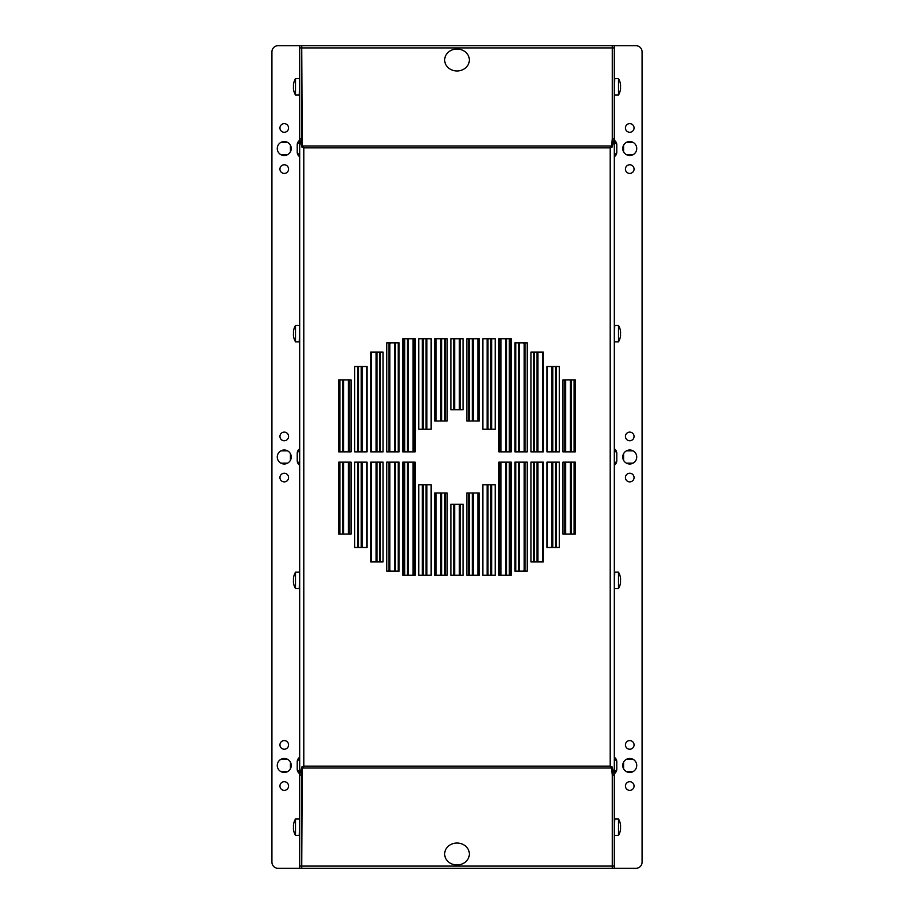 <?xml version="1.0" encoding="UTF-8"?>
<svg xmlns="http://www.w3.org/2000/svg" width="914" height="914" viewBox="0 0 914 914"><rect width="100%" height="100%" fill="white"/><g stroke="black" fill="none" stroke-linecap="round" stroke-linejoin="round"><path stroke-width="1.37" d="M312.325 868.3L314.587 868.3M436.435 45.7L314.804 45.7M302.248 144.355L301.734 45.7L612.266 45.7L612.266 138.928L612.266 45.7L477.565 45.7M487.985 338.751L487.985 429.237M487.985 484.763L487.985 575.249M472.287 575.249L472.287 492.989M472.287 421.011L472.287 338.751M469.476 338.751L469.476 421.011M469.476 492.989L469.476 575.249M463.032 575.249L463.032 504.3M463.032 409.701L463.032 338.751M460.222 338.751L460.222 409.701M460.222 504.3L460.222 575.249M453.778 575.249L453.778 504.3M453.778 409.701L453.778 338.751M450.968 338.751L450.968 409.701M450.968 504.3L450.968 575.249M444.524 575.249L444.524 492.989M444.524 421.011L444.524 338.751M441.713 338.751L441.713 421.011M441.713 492.989L441.713 575.249M314.587 45.7L278.085 45.7A6.17 6.17 0 0 0 271.915 51.87L271.915 862.131A6.17 6.17 0 0 0 278.085 868.3L299.678 868.3L299.678 866.084L301.734 866.084L301.734 775.072L299.678 775.072L299.678 138.928L301.894 147.074L303.791 147.874L302.408 145.977L301.734 138.928L301.734 47.916L299.678 47.916L299.678 138.928L301.734 138.928M435.27 575.249L435.27 492.989M435.27 421.011L435.27 338.751M426.015 575.249L426.015 484.763M426.015 429.237L426.015 338.751M423.205 338.751L423.205 429.237M423.205 484.763L423.205 575.249M413.951 338.751L413.951 451.859M413.951 462.141L413.951 575.249M407.507 575.249L407.507 462.141M407.507 451.859L407.507 338.751M404.696 338.751L404.696 451.859M404.696 462.141L404.696 575.249M398.253 571.136L398.253 462.141M398.253 451.859L398.253 342.864M395.442 342.864L395.442 451.859M395.442 462.141L395.442 571.136M389.341 571.467L389.181 570.29L389.181 571.467M389.181 342.51L389.181 343.687L389.341 342.51M388.998 571.136L388.998 462.141M388.998 451.859L388.998 342.864M379.744 561.882L379.744 462.141M379.744 451.859L379.744 352.118M376.934 352.118L376.934 451.859M376.934 462.141L376.934 561.882M349.171 534.119L349.171 462.141M349.171 451.859L349.171 379.881M342.727 534.119L342.727 462.141M342.727 451.859L342.727 379.881M339.917 534.119L339.917 462.141M339.917 451.859L339.917 379.881M361.236 547.486L361.236 462.141M361.236 451.859L361.236 366.514M358.425 547.486L358.425 462.141M358.425 451.859L358.425 366.514M537.066 561.882L537.066 462.141M537.066 451.859L537.066 352.118M534.256 352.118L534.256 451.859M534.256 462.141L534.256 561.882M525.002 342.864L525.002 451.859M525.002 462.141L525.002 571.136M524.659 342.51L524.819 343.687L524.819 342.51M524.819 571.467L524.819 570.29L524.659 571.467M518.558 571.136L518.558 462.141M518.558 451.859L518.558 342.864M515.747 342.864L515.747 451.859M515.747 462.141L515.747 571.136M509.304 575.249L509.304 462.141M509.304 451.859L509.304 338.751M506.493 338.751L506.493 451.859M506.493 462.141L506.493 575.249M500.049 575.249L500.049 462.141M500.049 451.859L500.049 338.751M490.795 575.249L490.795 484.763M490.795 429.237L490.795 338.751M564.829 534.119L564.829 462.141M564.829 451.859L564.829 379.881M555.575 547.486L555.575 462.141M555.575 451.859L555.575 366.514M552.764 547.486L552.764 462.141M552.764 451.859L552.764 366.514M574.083 534.119L574.083 462.141M574.083 451.859L574.083 379.881M571.273 534.119L571.273 462.141M571.273 451.859L571.273 379.881M478.73 338.751L478.73 421.011M478.73 492.989L478.73 575.249M390.152 342.864A5.141 5.141 0 0 1 389.855 344.281L389.215 345.492L389.181 343.687M389.181 570.302L389.215 568.485L389.855 569.696A5.141 5.141 0 0 1 390.152 571.136M524.819 343.687L524.785 345.492L524.145 344.281A5.141 5.141 0 0 1 523.848 342.864M523.848 571.136A5.141 5.141 0 0 1 524.145 569.696L524.785 568.485L524.819 570.302M612.266 868.3L614.322 868.3L614.322 138.928L612.266 138.928L611.592 145.977L610.209 147.874L612.106 147.074L614.322 138.928L614.322 45.7L635.916 45.7A6.17 6.17 0 0 1 642.085 51.87L642.085 862.131A6.17 6.17 0 0 1 635.916 868.3L612.266 868.3L612.266 775.072L612.266 868.3L299.678 868.3M436.127 45.7L477.873 45.7M622.754 148.525A6.992 6.992 0 0 0 629.746 155.517A6.992 6.992 0 0 0 636.738 148.525A6.992 6.992 0 0 0 629.746 141.533A6.992 6.992 0 0 0 622.754 148.525M622.754 457A6.992 6.992 0 0 0 629.746 463.992A6.992 6.992 0 0 0 636.738 457A6.992 6.992 0 0 0 629.746 450.008A6.992 6.992 0 0 0 622.754 457M622.754 765.475A6.992 6.992 0 0 0 629.746 772.467A6.992 6.992 0 0 0 636.738 765.475A6.992 6.992 0 0 0 629.746 758.483A6.992 6.992 0 0 0 622.754 765.475M277.262 148.525A6.992 6.992 0 0 0 284.254 155.517A6.992 6.992 0 0 0 291.246 148.525A6.992 6.992 0 0 0 284.254 141.533A6.992 6.992 0 0 0 277.262 148.525M277.262 457A6.992 6.992 0 0 0 284.254 463.992A6.992 6.992 0 0 0 291.246 457A6.992 6.992 0 0 0 284.254 450.008A6.992 6.992 0 0 0 277.262 457M277.262 765.475A6.992 6.992 0 0 0 284.254 772.467A6.992 6.992 0 0 0 291.246 765.475A6.992 6.992 0 0 0 284.254 758.483A6.992 6.992 0 0 0 277.262 765.475M280.964 771.644L287.544 771.644M290.423 762.185L290.423 768.765M287.544 759.306L280.964 759.306M280.964 463.17L287.544 463.17M290.423 453.71L290.423 460.29M287.544 450.831L280.964 450.831M280.964 154.695L287.544 154.695M290.423 145.235L290.423 151.815M287.544 142.356L280.964 142.356M633.036 142.356L626.456 142.356M623.577 151.815L623.577 145.235M626.456 154.695L633.036 154.695M633.036 450.831L626.456 450.831M623.577 460.29L623.577 453.71M626.456 463.17L633.036 463.17M633.036 759.306L626.456 759.306M623.577 768.765L623.577 762.185M626.456 771.644L633.036 771.644M614.322 47.916L301.734 47.916L301.734 45.7L299.678 45.7L299.678 47.916M302.842 766.926L301.894 766.926L299.678 775.072L299.678 866.084M614.322 866.084L301.734 866.084L301.734 868.3L302.248 769.645M301.734 775.072L302.408 768.023L303.791 766.126L301.894 766.926M302.842 147.074L301.894 147.074M612.231 773.815L611.969 770.982M302.031 770.982L301.769 773.815M611.158 766.926L612.106 766.926L610.209 766.126L611.592 768.023L612.266 775.072L611.752 769.645M611.592 767.075L611.592 768.023L302.408 768.023L302.408 767.075M338.694 379.881L338.694 451.859L351.033 451.859L351.033 379.881L338.694 379.881M354.712 366.514L354.712 451.859L367.051 451.859L367.051 366.514L354.712 366.514M370.73 352.118L370.73 451.859L383.069 451.859L383.069 352.118L370.73 352.118M386.748 342.864L386.748 451.859L399.087 451.859L399.087 342.864L386.748 342.864M402.766 338.751L402.766 451.859L415.105 451.859L415.105 338.751L402.766 338.751M431.134 338.751L418.795 338.751L418.795 429.237L431.134 429.237L431.134 338.751M447.152 338.751L434.813 338.751L434.813 421.011L447.152 421.011L447.152 338.751M463.17 338.751L450.831 338.751L450.831 409.701L463.17 409.701L463.17 338.751M562.967 451.859L575.306 451.859L575.306 379.881L562.967 379.881L562.967 451.859M546.949 451.859L559.288 451.859L559.288 366.514L546.949 366.514L546.949 451.859M530.931 451.859L543.27 451.859L543.27 352.118L530.931 352.118L530.931 451.859M514.913 451.859L527.252 451.859L527.252 342.864L514.913 342.864L514.913 451.859M498.895 451.859L511.234 451.859L511.234 338.751L498.895 338.751L498.895 451.859M495.205 429.237L495.205 338.751L482.866 338.751L482.866 429.237L495.205 429.237M479.187 421.011L479.187 338.751L466.848 338.751L466.848 421.011L479.187 421.011M351.033 462.141L338.694 462.141L338.694 534.119L351.033 534.119L351.033 462.141M367.051 462.141L354.712 462.141L354.712 547.486L367.051 547.486L367.051 462.141M383.069 462.141L370.73 462.141L370.73 561.882L383.069 561.882L383.069 462.141M399.087 462.141L386.748 462.141L386.748 571.136L399.087 571.136L399.087 462.141M415.105 462.141L402.766 462.141L402.766 575.249L415.105 575.249L415.105 462.141M418.795 484.763L418.795 575.249L431.134 575.249L431.134 484.763L418.795 484.763M434.813 492.989L434.813 575.249L447.152 575.249L447.152 492.989L434.813 492.989M450.831 504.3L450.831 575.249L463.17 575.249L463.17 504.3L450.831 504.3M575.306 534.119L575.306 462.141L562.967 462.141L562.967 534.119L575.306 534.119M559.288 547.486L559.288 462.141L546.949 462.141L546.949 547.486L559.288 547.486M543.27 561.882L543.27 462.141L530.931 462.141L530.931 561.882L543.27 561.882M527.252 571.136L527.252 462.141L514.913 462.141L514.913 571.136L527.252 571.136M511.234 575.249L511.234 462.141L498.895 462.141L498.895 575.249L511.234 575.249M482.866 575.249L495.205 575.249L495.205 484.763L482.866 484.763L482.866 575.249M466.848 575.249L479.187 575.249L479.187 492.989L466.848 492.989L466.848 575.249M302.408 146.925L302.408 145.977L611.592 145.977L611.592 146.925M611.969 143.018L612.231 140.185M301.769 140.185L302.031 143.018M611.158 147.074L612.106 147.074M612.266 138.928L611.752 144.355M612.106 766.926L614.322 775.072L612.266 775.072M612.266 45.7L614.322 45.7M614.322 140.299L614.322 156.751A5.575 5.575 180 0 0 616.79 152.124L616.79 144.926A5.575 5.575 -0 0 0 614.322 140.299L616.79 144.926M614.322 448.774L614.322 465.226A5.575 5.575 180 0 0 616.79 460.599L616.79 453.401A5.575 5.575 -0 0 0 614.322 448.774L616.79 453.401M614.322 757.249L614.322 773.701A5.575 5.575 180 0 0 616.79 769.074L616.79 761.876A5.575 5.575 -0 0 0 614.322 757.249L616.79 761.876M299.678 156.751L299.678 140.299A5.575 5.575 0 0 0 297.21 144.926L297.21 152.124A5.575 5.575 180 0 0 299.678 156.751L297.21 152.124M299.678 465.226L299.678 448.774A5.575 5.575 0 0 0 297.21 453.401L297.21 460.599A5.575 5.575 180 0 0 299.678 465.226L297.21 460.599M299.678 773.701L299.678 757.249A5.575 5.575 0 0 0 297.21 761.876L297.21 769.074A5.575 5.575 180 0 0 299.678 773.701L297.21 769.074M457 843.039A12.339 10.957 180 0 0 444.661 853.996A12.339 10.957 180 0 0 457 864.952A12.339 10.957 180 0 0 469.339 853.996A12.339 10.957 180 0 0 457 843.039M457 49.048A12.339 10.957 0 0 0 444.661 60.004A12.339 10.957 0 0 0 457 70.961A12.339 10.957 0 0 0 469.339 60.004A12.339 10.957 0 0 0 457 49.048M614.734 835.396L618.492 835.396L618.492 818.944L614.734 818.944L614.322 834.985M620.583 828.632A16.383 0.571 0 0 0 620.572 828.621A16.383 0.571 0 0 1 620.583 828.632L620.583 828.792A16.418 16.418 0 0 1 620.218 830.997L620.218 831.134A16.452 16.452 0 0 1 618.492 835.396M620.572 825.719A16.383 0.571 180 0 0 620.583 825.708A16.383 0.571 180 0 1 620.572 825.719A16.383 16.372 180 0 1 620.583 825.845L620.492 828.233M618.492 818.944A16.452 16.452 0 0 1 620.218 823.206L620.218 823.343A16.418 16.418 0 0 1 620.583 825.548M614.734 588.616L618.492 588.616L618.492 572.164L614.734 572.164L614.322 588.205M620.583 581.852A16.383 0.571 0 0 0 620.572 581.841A16.383 0.571 0 0 1 620.583 581.852L620.583 582.012A16.418 16.418 0 0 1 620.218 584.217L620.218 584.354A16.452 16.452 0 0 1 618.492 588.616M620.572 578.939A16.383 0.571 180 0 0 620.583 578.928A16.383 0.571 180 0 1 620.572 578.939A16.383 16.372 180 0 1 620.583 579.065L620.492 581.453M618.492 572.164A16.452 16.452 0 0 1 620.218 576.426L620.218 576.563A16.418 16.418 0 0 1 620.583 578.768M614.734 341.836L618.492 341.836L618.492 325.384L614.734 325.384L614.322 341.425M620.583 335.072A16.383 0.571 0 0 0 620.572 335.061A16.383 0.571 0 0 1 620.583 335.072L620.583 335.232A16.418 16.418 0 0 1 620.218 337.437L620.218 337.574A16.452 16.452 0 0 1 618.492 341.836M620.572 332.159A16.383 0.571 180 0 0 620.583 332.148A16.383 0.571 180 0 1 620.572 332.159A16.383 16.372 180 0 1 620.583 332.285L620.492 334.673M618.492 325.384A16.452 16.452 0 0 1 620.218 329.646L620.218 329.783A16.418 16.418 0 0 1 620.583 331.988M614.734 95.056L618.492 95.056L618.492 78.604L614.734 78.604L614.322 94.645M620.583 88.292A16.383 0.571 0 0 0 620.572 88.281A16.383 0.571 0 0 1 620.583 88.292L620.583 88.452A16.418 16.418 0 0 1 620.218 90.657L620.218 90.794A16.452 16.452 0 0 1 618.492 95.056M620.572 85.379A16.383 0.571 180 0 0 620.583 85.368A16.383 0.571 180 0 1 620.572 85.379A16.383 16.372 180 0 1 620.583 85.505L620.492 87.893M618.492 78.604A16.452 16.452 0 0 1 620.218 82.866L620.218 83.003A16.418 16.418 0 0 1 620.583 85.208M299.266 818.944L295.508 818.944L295.508 835.396L299.266 835.396L299.678 819.355M293.417 825.708A16.383 0.571 180 0 0 293.428 825.719A16.383 0.571 180 0 1 293.417 825.708L293.417 825.548A16.418 16.418 0 0 1 293.782 823.343L293.782 823.206A16.452 16.452 0 0 1 295.508 818.944M293.428 828.621A16.383 0.571 0 0 0 293.417 828.632A16.383 0.571 0 0 1 293.428 828.621A16.383 16.372 0 0 1 293.417 828.495L293.508 826.107M295.508 835.396A16.452 16.452 0 0 1 293.782 831.134L293.782 830.997A16.418 16.418 0 0 1 293.417 828.792M299.266 572.164L295.508 572.164L295.508 588.616L299.266 588.616L299.678 572.575M293.417 578.928A16.383 0.571 180 0 0 293.428 578.939A16.383 0.571 180 0 1 293.417 578.928L293.417 578.768A16.418 16.418 0 0 1 293.782 576.563L293.782 576.426A16.452 16.452 0 0 1 295.508 572.164M293.428 581.841A16.383 0.571 0 0 0 293.417 581.852A16.383 0.571 0 0 1 293.428 581.841A16.383 16.372 0 0 1 293.417 581.715L293.508 579.327M295.508 588.616A16.452 16.452 0 0 1 293.782 584.354L293.782 584.217A16.418 16.418 0 0 1 293.417 582.012M299.266 325.384L295.508 325.384L295.508 341.836L299.266 341.836L299.678 325.795M293.417 332.148A16.383 0.571 180 0 0 293.428 332.159A16.383 0.571 180 0 1 293.417 332.148L293.417 331.988A16.418 16.418 0 0 1 293.782 329.783L293.782 329.646A16.452 16.452 0 0 1 295.508 325.384M293.428 335.061A16.383 0.571 0 0 0 293.417 335.072A16.383 0.571 0 0 1 293.428 335.061A16.383 16.372 0 0 1 293.417 334.935L293.508 332.547M295.508 341.836A16.452 16.452 0 0 1 293.782 337.574L293.782 337.437A16.418 16.418 0 0 1 293.417 335.232M299.266 78.604L295.508 78.604L295.508 95.056L299.266 95.056L299.678 79.015M293.417 85.368A16.383 0.571 180 0 0 293.428 85.379A16.383 0.571 180 0 1 293.417 85.368L293.417 85.208A16.418 16.418 0 0 1 293.782 83.003L293.782 82.866A16.452 16.452 0 0 1 295.508 78.604M293.428 88.281A16.383 0.571 0 0 0 293.417 88.292A16.383 0.571 0 0 1 293.428 88.281A16.383 16.372 0 0 1 293.417 88.155L293.508 85.767M295.508 95.056A16.452 16.452 0 0 1 293.782 90.794L293.782 90.657A16.418 16.418 0 0 1 293.417 88.452M426.872 338.751L426.872 429.237M426.872 484.763L426.872 575.249M436.127 338.751L436.127 421.011M436.127 492.989L436.127 575.249M440.856 575.249L440.856 492.989M440.856 421.011L440.856 338.751M445.381 338.751L445.381 421.011M445.381 492.989L445.381 575.249M454.635 338.751L454.635 409.701M454.635 504.3L454.635 575.249M459.365 575.249L459.365 504.3M459.365 409.701L459.365 338.751M468.619 575.249L468.619 492.989M468.619 421.011L468.619 338.751M473.144 338.751L473.144 421.011M473.144 492.989L473.144 575.249M477.873 575.249L477.873 492.989M477.873 421.011L477.873 338.751M487.128 575.249L487.128 484.763M487.128 429.237L487.128 338.751M487.745 338.751L487.745 429.237M487.745 484.763L487.745 575.249M472.527 575.249L472.527 492.989M472.527 421.011L472.527 338.751M469.236 338.751L469.236 421.011M469.236 492.989L469.236 575.249M459.982 338.751L459.982 409.701M459.982 504.3L459.982 575.249M454.018 575.249L454.018 504.3M454.018 409.701L454.018 338.751M444.764 575.249L444.764 492.989M444.764 421.011L444.764 338.751M441.473 338.751L441.473 421.011M441.473 492.989L441.473 575.249M435.51 575.249L435.51 492.989M435.51 421.011L435.51 338.751M426.255 575.249L426.255 484.763M426.255 429.237L426.255 338.751M422.965 338.751L422.965 429.237M422.965 484.763L422.965 575.249M422.348 575.249L422.348 484.763M422.348 429.237L422.348 338.751M413.711 338.751L413.711 451.859M413.711 462.141L413.711 575.249M413.094 575.249L413.094 462.141M413.094 451.859L413.094 338.751M408.364 338.751L408.364 451.859M408.364 462.141L408.364 575.249M407.747 575.249L407.747 462.141M407.747 451.859L407.747 338.751M404.456 338.751L404.456 451.859M404.456 462.141L404.456 575.249M403.839 575.249L403.839 462.141M403.839 451.859L403.839 338.751M398.493 571.136L398.493 462.141M398.493 451.859L398.493 342.864M395.202 342.864L395.202 451.859M395.202 462.141L395.202 571.136M394.585 571.136L394.585 462.141M394.585 451.859L394.585 342.864M389.855 342.864L389.855 451.859M389.855 462.141L389.855 571.136M389.238 570.507L389.238 462.141M389.238 451.859L389.238 343.47M380.601 352.118L380.601 451.859M380.601 462.141L380.601 561.882M379.984 561.882L379.984 462.141M379.984 451.859L379.984 352.118M376.694 352.118L376.694 451.859M376.694 462.141L376.694 561.882M376.077 561.882L376.077 462.141M376.077 451.859L376.077 352.118M371.347 352.118L371.347 451.859M371.347 462.141L371.347 561.882M366.822 547.486L366.822 462.141M366.822 451.859L366.822 366.514M348.314 534.119L348.314 462.141M348.314 451.859L348.314 379.881M339.06 534.119L339.06 462.141M339.06 451.859L339.06 379.881M343.584 379.881L343.584 451.859M343.584 462.141L343.584 534.119M357.568 547.486L357.568 462.141M357.568 451.859L357.568 366.514M362.093 366.514L362.093 451.859M362.093 462.141L362.093 547.486M348.931 379.881L348.931 451.859M348.931 462.141L348.931 534.119M339.677 379.881L339.677 451.859M339.677 462.141L339.677 534.119M342.967 534.119L342.967 462.141M342.967 451.859L342.967 379.881M358.185 366.514L358.185 451.859M358.185 462.141L358.185 547.486M361.476 547.486L361.476 462.141M361.476 451.859L361.476 366.514M547.178 366.514L547.178 451.859M547.178 462.141L547.178 547.486M565.686 379.881L565.686 451.859M565.686 462.141L565.686 534.119M551.907 547.486L551.907 462.141M551.907 451.859L551.907 366.514M556.432 366.514L556.432 451.859M556.432 462.141L556.432 547.486M570.416 534.119L570.416 462.141M570.416 451.859L570.416 379.881M574.94 379.881L574.94 451.859M574.94 462.141L574.94 534.119M542.653 561.882L542.653 462.141M542.653 451.859L542.653 352.118M537.923 352.118L537.923 451.859M537.923 462.141L537.923 561.882M537.306 561.882L537.306 462.141M537.306 451.859L537.306 352.118M534.016 352.118L534.016 451.859M534.016 462.141L534.016 561.882M533.399 561.882L533.399 462.141M533.399 451.859L533.399 352.118M524.762 343.47L524.762 451.859M524.762 462.141L524.762 570.507M524.145 571.136L524.145 462.141M524.145 451.859L524.145 342.864M519.415 342.864L519.415 451.859M519.415 462.141L519.415 571.136M518.798 571.136L518.798 462.141M518.798 451.859L518.798 342.864M515.507 342.864L515.507 451.859M515.507 462.141L515.507 571.136M510.161 338.751L510.161 451.859M510.161 462.141L510.161 575.249M509.544 575.249L509.544 462.141M509.544 451.859L509.544 338.751M506.253 338.751L506.253 451.859M506.253 462.141L506.253 575.249M505.636 575.249L505.636 462.141M505.636 451.859L505.636 338.751M500.906 338.751L500.906 451.859M500.906 462.141L500.906 575.249M500.289 575.249L500.289 462.141M500.289 451.859L500.289 338.751M491.652 338.751L491.652 429.237M491.652 484.763L491.652 575.249M491.035 575.249L491.035 484.763M491.035 429.237L491.035 338.751M565.069 534.119L565.069 462.141M565.069 451.859L565.069 379.881M552.524 366.514L552.524 451.859M552.524 462.141L552.524 547.486M555.815 547.486L555.815 462.141M555.815 451.859L555.815 366.514M571.033 379.881L571.033 451.859M571.033 462.141L571.033 534.119M574.323 534.119L574.323 462.141M574.323 451.859L574.323 379.881M478.49 338.751L478.49 421.011M478.49 492.989L478.49 575.249M634.065 127.96A4.319 4.319 0 0 0 629.62 123.641A4.319 4.319 0 0 0 625.439 128.2A4.319 4.319 0 0 0 629.872 132.279A4.319 4.319 0 0 0 634.065 127.96M634.065 436.435A4.319 4.319 0 0 0 629.62 432.116A4.319 4.319 0 0 0 625.439 436.675A4.319 4.319 0 0 0 629.872 440.754A4.319 4.319 0 0 0 634.065 436.435M634.065 744.91A4.319 4.319 0 0 0 629.62 740.591A4.319 4.319 0 0 0 625.439 745.15A4.319 4.319 0 0 0 629.872 749.229A4.319 4.319 0 0 0 634.065 744.91M288.573 127.96A4.319 4.319 0 0 0 284.128 123.641A4.319 4.319 0 0 0 279.947 128.2A4.319 4.319 0 0 0 284.38 132.279A4.319 4.319 0 0 0 288.573 127.96M288.573 436.435A4.319 4.319 0 0 0 284.128 432.116A4.319 4.319 0 0 0 279.947 436.675A4.319 4.319 0 0 0 284.38 440.754A4.319 4.319 0 0 0 288.573 436.435M288.573 744.91A4.319 4.319 0 0 0 284.128 740.591A4.319 4.319 0 0 0 279.947 745.15A4.319 4.319 0 0 0 284.38 749.229A4.319 4.319 0 0 0 288.573 744.91M634.065 169.09A4.319 4.319 0 0 0 629.62 164.771A4.319 4.319 0 0 0 625.439 169.33A4.319 4.319 0 0 0 629.872 173.409A4.319 4.319 0 0 0 634.065 169.09M634.065 477.565A4.319 4.319 0 0 0 629.62 473.246A4.319 4.319 0 0 0 625.439 477.805A4.319 4.319 0 0 0 629.872 481.884A4.319 4.319 0 0 0 634.065 477.565M634.065 786.04A4.319 4.319 0 0 0 629.62 781.721A4.319 4.319 0 0 0 625.439 786.28A4.319 4.319 0 0 0 629.872 790.359A4.319 4.319 0 0 0 634.065 786.04M288.573 169.09A4.319 4.319 0 0 0 284.128 164.771A4.319 4.319 0 0 0 279.947 169.33A4.319 4.319 0 0 0 284.38 173.409A4.319 4.319 0 0 0 288.573 169.09M288.573 477.565A4.319 4.319 0 0 0 284.128 473.246A4.319 4.319 0 0 0 279.947 477.805A4.319 4.319 0 0 0 284.38 481.884A4.319 4.319 0 0 0 288.573 477.565M288.573 786.04A4.319 4.319 0 0 0 284.128 781.721A4.319 4.319 0 0 0 279.947 786.28A4.319 4.319 0 0 0 284.38 790.359A4.319 4.319 0 0 0 288.573 786.04M303.791 147.874L303.791 766.126L610.209 766.126L610.209 147.874L303.791 147.874M614.322 156.751L616.79 152.124M614.322 465.226L616.79 460.599M614.322 773.701L616.79 769.074M299.678 140.299L297.21 144.926M299.678 448.774L297.21 453.401M299.678 757.249L297.21 761.876"/></g></svg>
